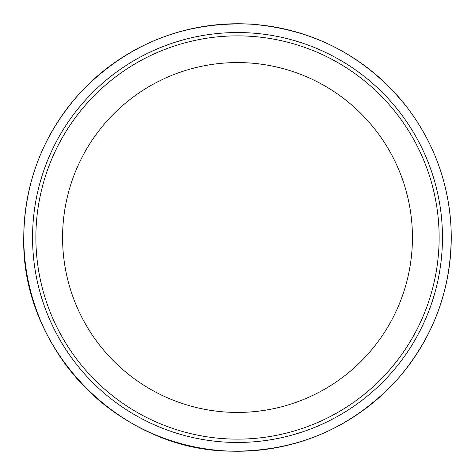 <?xml version="1.0" encoding="UTF-8"?>
<svg xmlns="http://www.w3.org/2000/svg" width="475" height="475" viewBox="0 0 475 475"><rect width="100%" height="100%" fill="white"/><g stroke="black" fill="none" stroke-linecap="round" stroke-linejoin="round"><path stroke-width="0.71" d="M412.437 237.5A174.931 174.931 0 0 0 237.506 62.569A174.931 174.931 0 0 0 62.575 237.5A174.931 174.931 0 0 0 237.506 412.431A174.931 174.931 0 0 0 412.437 237.5M442.468 237.5A204.963 204.963 0 0 0 237.506 32.538A204.963 204.963 0 0 0 32.549 237.5A204.963 204.963 0 0 0 237.506 442.463A204.963 204.963 0 0 0 442.468 237.5M35.874 237.5A201.632 201.632 0 0 1 338.325 62.884A201.632 201.632 0 0 1 338.325 412.116A201.632 201.632 0 0 1 35.874 237.5M451.25 237.5A213.744 213.744 0 0 0 237.506 23.756A213.744 213.744 0 0 0 23.768 237.5A213.744 213.744 0 0 0 237.506 451.244A213.744 213.744 0 0 0 451.25 237.5M23.75 237.5C24.486 181.367 43.795 132.596 81.682 91.17C128.137 43.676 184.555 21.339 250.931 24.166C314.545 29.337 366.373 56.78 406.41 106.489C434.435 143.201 449.35 184.632 451.161 230.785C452.188 286.912 434.417 336.27 397.848 378.86C352.913 427.797 297.225 451.891 230.791 451.155C118.982 450.377 21.007 349.279 23.75 237.5"/></g></svg>
